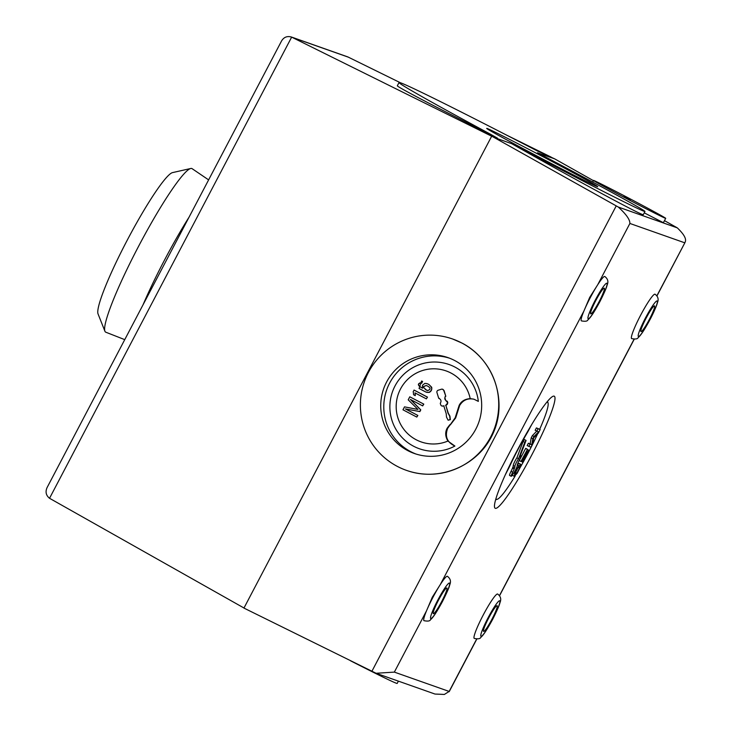 <?xml version="1.0" encoding="UTF-8"?>
<svg xmlns="http://www.w3.org/2000/svg" width="731" height="731" viewBox="0 0 731 731"><rect width="100%" height="100%" fill="white"/><g stroke="black" fill="none" stroke-linecap="round" stroke-linejoin="round"><path stroke-width="1.1" d="M189.064 217.144A89.219 10.563 117.8 0 0 164.374 260.337A89.219 10.563 117.8 0 0 143.075 304.726M208.618 179.89L192.089 168.66A92.462 10.947 117.8 0 0 190.773 168.486A92.462 10.947 117.8 0 0 138.378 246.685A92.462 10.947 117.8 0 0 104.908 331.216A92.462 10.947 117.8 0 0 105.794 332.203L124.745 339.641M190.773 168.486L172.571 172.598A80.273 9.503 117.8 0 0 127.084 240.481A80.273 9.503 117.8 0 0 98.027 313.873L104.908 331.216M427.48 397.116L414.194 390.116L413.198 391.615A40.114 39.967 106 0 1 413.472 393.296L413.582 394.758L415.263 395.645L414.998 392.894L426.356 398.87L427.48 397.116L426.356 398.87M445.846 405.321L448.012 413.143L449.666 416.058L450.113 419.576L448.103 420.197L450.36 419.64L449.921 416.131L448.267 413.216L445.846 405.321L447.801 402.744L447.354 401.31C445.901 402.671 443.854 395.992 445.819 396.284L443.754 390.455A1.882 1.873 -74 0 0 441.414 389.221L438.189 390.226A1.882 1.873 -74 0 0 436.955 392.584L438.728 398.331L439.276 398.331M445.572 405.248L446.285 405.02A1.882 1.873 -74 0 0 447.527 402.662L446.531 401.228M444.064 405.888L441.99 406.043A1.882 1.873 -74 0 0 443.059 406.034L443.781 405.806L446.221 413.7L446.495 417.054L448.103 420.197M439.422 398.386L438.728 398.331C441.085 399.428 441.606 401.109 440.272 403.357L440.72 404.791A1.882 1.873 -74 0 0 441.99 406.043M442.483 389.212L444.055 390.546L445.819 396.284M397.198 466.323A69.619 69.116 -70.6 0 0 406.39 470.344A69.619 69.116 -70.6 0 0 492.877 432.386A69.619 69.116 -70.6 0 0 461.91 343.058A69.619 69.116 -70.6 0 0 452.717 339.038A69.619 69.116 -70.6 0 0 366.231 376.986A69.619 69.116 -70.6 0 0 397.198 466.323M452.717 339.038L462.202 343.168C493.535 359.442 507.78 400.213 493.443 432.588C479.481 465.135 439.952 482.396 406.719 470.453L406.39 470.344M549.31 160.043A62.72 1.087 -152.3 0 1 597.766 186.707A62.72 1.087 -152.3 0 1 535.156 155.054A62.72 1.087 -152.3 0 1 486.709 128.391A62.72 1.087 -152.3 0 1 549.31 160.043M630.305 199.627L624.046 196.465L630.305 199.627M624.996 197.763A40.762 0.704 27.7 0 0 665.694 218.331A40.762 0.704 27.7 0 0 634.197 201.007A40.762 0.704 27.7 0 0 593.499 180.429A40.762 0.704 27.7 0 0 624.996 197.763M665.694 218.331L663.392 222.708L644.249 212.849M491.99 619.13A14.519 1.718 -62.2 0 1 483.575 631.392A14.519 1.718 -62.2 0 1 488.71 617.969A14.519 1.718 -62.2 0 1 497.126 605.707A14.519 1.718 -62.2 0 1 491.99 619.13M649.402 319.31A14.519 1.718 -62.2 0 1 640.986 331.572A14.519 1.718 -62.2 0 1 646.122 318.159A14.519 1.718 -62.2 0 1 654.537 305.896A14.519 1.718 -62.2 0 1 649.402 319.31M441.743 601.403A14.519 1.718 -62.2 0 1 433.328 613.665A14.519 1.718 -62.2 0 1 438.463 600.242A14.519 1.718 -62.2 0 1 446.879 587.98A14.519 1.718 -62.2 0 1 441.743 601.403M599.146 301.583A14.519 1.718 -62.2 0 1 590.73 313.846A14.519 1.718 -62.2 0 1 595.866 300.432A14.519 1.718 -62.2 0 1 604.281 288.16A14.519 1.718 -62.2 0 1 599.146 301.583M474.236 638.41A25.082 2.97 -62.2 0 1 483.118 615.228A25.082 2.97 -62.2 0 1 497.656 594.038C500.671 596.332 501.457 599.164 500.004 602.545C499.538 604.93 497.089 610.54 492.657 619.358C484.772 633.905 482.222 636.107 480.724 637.459C480.194 638.839 478.028 639.159 474.236 638.41M631.648 338.599A25.082 2.97 -62.2 0 1 640.52 315.408A25.082 2.97 -62.2 0 1 655.058 294.218C658.083 296.512 658.869 299.354 657.407 302.735C656.941 305.119 654.492 310.721 650.06 319.538A20.066 2.376 117.8 0 0 657.087 300.971A20.066 2.376 117.8 0 0 645.491 317.93A20.066 2.376 117.8 0 0 638.428 336.498A20.066 2.376 117.8 0 0 650.023 319.529C642.174 334.085 639.634 336.297 638.126 337.64C637.596 339.02 635.44 339.339 631.648 338.599M432.304 597.2L440.318 584.535A25.082 2.97 -62.2 0 1 447.399 576.311C450.424 578.605 451.21 581.437 449.748 584.818C449.291 587.203 446.842 592.814 442.401 601.631C434.516 616.169 431.975 618.38 430.468 619.733C429.938 621.112 427.781 621.423 423.989 620.683A25.082 2.97 -62.2 0 1 426.511 610.842L432.304 597.2M589.707 297.38L597.73 284.724A25.082 2.97 -62.2 0 1 604.811 276.492C607.827 278.785 608.612 281.627 607.159 284.999C606.693 287.393 604.245 292.994 599.813 301.812C591.927 316.359 589.378 318.57 587.879 319.913C587.349 321.293 585.184 321.613 581.392 320.872A25.082 2.97 -62.2 0 1 583.914 311.031L589.707 297.38M644.961 211.487L643.317 214.622C644.148 216.659 586.838 185.985 528.897 153.391L511.709 143.696A116.028 2.01 27.7 0 0 529.143 152.925A116.028 2.01 27.7 0 0 644.961 211.487A116.028 2.01 27.7 0 0 555.332 162.172A116.028 2.01 27.7 0 0 537.504 152.797L554.692 158.865L593.389 180.639M398.395 681.137L397.198 683.412A116.028 2.01 -152.3 0 1 350.606 660.842M454.819 360.593A50.804 50.439 109.4 0 1 477.416 425.78A50.804 50.439 109.4 0 1 407.596 450.534A50.804 50.439 109.4 0 1 384.999 385.347A50.804 50.439 109.4 0 1 454.819 360.593M415.838 453.978A50.804 50.439 109.4 0 1 387.722 387.174A50.804 50.439 109.4 0 1 449.62 358.217M531.885 454.755A63.341 7.502 -62.2 0 1 495.17 508.255A63.341 7.502 -62.2 0 1 517.585 449.711A63.341 7.502 -62.2 0 1 554.29 396.211A63.341 7.502 -62.2 0 1 531.885 454.755M470.188 398.633C464.907 399.016 461.224 401.255 459.159 405.349L455.175 417.794L447.692 428.275C444.667 436.444 447.061 442.365 454.901 446.047A44.664 44.344 109.4 0 1 395.023 385.941A44.664 44.344 109.4 0 1 478.339 401.392L473.889 399.181L470.188 398.633A37.628 37.363 -70.6 0 0 446.084 370.909A37.628 37.363 109.4 0 1 446.102 370.909A37.628 37.363 109.4 0 1 470.197 398.633M474.026 399.217C467.794 397.956 463.006 400.04 459.653 405.495L455.669 417.94L450.351 424.83M449.857 424.693L447.198 428.138C445.005 432.158 445.243 436.462 447.911 441.049A37.628 37.363 109.4 0 1 421.065 441.889A37.628 37.363 109.4 0 1 421.056 441.889A37.628 37.363 -70.6 0 0 447.911 441.049L454.901 446.047M446.102 370.909L446.084 370.909A37.628 37.363 -70.6 0 0 400.524 388.956A37.628 37.363 -70.6 0 0 421.047 441.88L421.047 441.88M519.997 467.831A54.816 6.488 117.8 0 0 528.166 452.964A54.816 6.488 117.8 0 0 537.605 433.885M539.697 429.261A54.816 6.488 117.8 0 0 548.058 403.009A54.816 6.488 117.8 0 0 547.455 402.251A54.816 6.488 117.8 0 0 546.779 402.26M519.43 459.772A5.016 0.594 117.8 0 0 520.92 455.687A5.016 0.594 117.8 0 0 520.911 455.687A5.016 0.594 117.8 0 0 519.823 456.848L526.073 440.437L524.785 442.31L518.544 458.721A5.016 0.594 117.8 0 0 516.004 463.253A5.016 0.594 117.8 0 0 514.916 466.387A6.268 0.74 -62.2 0 1 514.496 468.114L514.195 468.9A6.268 0.74 -62.2 0 1 512.696 472.208A5.016 0.594 117.8 0 0 511.207 476.283A5.016 0.594 117.8 0 0 512.303 475.132L513.582 473.259A5.016 0.594 117.8 0 0 516.123 468.726A5.016 0.594 117.8 0 0 517.219 465.592A6.268 0.74 -62.2 0 1 517.639 463.865L517.941 463.07A6.268 0.74 -62.2 0 1 519.43 459.772M554.692 158.865L536.655 150.623A222.653 3.856 -152.3 0 0 399.035 82.512L397.335 85.746C396.449 86.514 433.054 105.703 490.885 134.806L497.281 138.122M664.479 220.643L677.29 227.862C684.572 234.788 687.049 239.768 684.709 242.793L629.894 223.458C630.003 219.647 626.138 214.174 618.289 207.047L491.707 136.149L497.528 138.186L491.04 134.522A222.653 3.856 -152.3 0 1 399.035 82.512M495.92 498.633A54.816 6.488 117.8 0 0 496.504 499.31A54.816 6.488 117.8 0 0 497.263 499.273A54.816 6.488 117.8 0 0 515.163 476.018M531.665 424.638L527.736 431.984A50.503 5.976 117.8 0 0 509.279 467.127L505.194 475.013M536.782 431.116L532.36 435.63L531.199 437.842L530.158 443.854L528.376 443.224L527.133 445.59L530.907 447.217L532.643 443.918A6278.431 743.39 117.8 0 0 533.493 438.956L533.676 437.851L538.254 433.218L540.191 429.526L538.071 428.777L536.828 431.144L538.637 431.783L534.014 436.508L532.853 438.719L531.803 444.722L530.03 444.101L528.787 446.467M540.191 429.526L536.417 427.909L535.174 430.276L536.828 431.144M526.53 452.05L527.389 452.498C526.74 454.947 525.507 457.332 523.707 459.635L527.389 449.528L525.699 448.331L519.266 460.576L521.166 461.535L525.936 452.452L522.464 461.965L520.81 461.097M520.737 464.286L518.864 465.784L514.788 473.332L514.341 476.338L517.155 473.277L520.234 467.283L520.737 464.286L519.083 463.408L517.338 464.733M512.413 474.976L512.687 475.47M511.207 476.283A5.016 0.594 117.8 0 0 511.216 476.292L509.562 475.415A5.016 0.594 117.8 0 0 509.571 475.415A5.016 0.594 117.8 0 1 511.042 471.331A6.268 0.74 117.8 0 0 512.541 468.032L514.195 468.9M526.073 440.437L524.419 439.559L523.14 441.442L516.89 457.844A5.016 0.594 -62.2 0 0 514.35 462.376A5.016 0.594 -62.2 0 0 513.263 465.51A6.268 0.74 117.8 0 1 512.842 467.237L512.541 468.032M528.376 443.224L530.03 444.101M530.158 443.854L531.803 444.722M531.199 437.842L532.853 438.719M532.36 435.63L534.014 436.508M536.417 427.909L538.071 428.777M527.389 449.528L520.92 461.453M527.398 449.51L528.641 450.168L527.389 452.498M521.495 460.914L522.464 461.425C521.221 465.729 529.61 450.579 528.641 450.168M512.632 475.452L514.341 476.338M516.826 473.176L515.51 473.98L515.437 472.692L518.206 467.42L519.513 466.625L519.558 468.023L516.826 473.176L515.51 472.482M518.261 467.337L519.558 468.023M516.89 457.844L518.544 458.721M523.14 441.442L524.785 442.31M409.799 396.805L423.797 404.133L422.664 405.897L410.374 399.418L420.599 409.826L419.704 411.535L405.394 408.912L417.858 415.446L416.789 417.081L402.973 409.799L404.508 406.875L417.968 409.442L408.209 399.83L409.799 396.805L423.797 404.133M410.648 399.555L420.782 409.881L419.886 411.59L405.394 408.912M405.568 408.967L417.858 415.446M421.559 381.034L422.609 381.445L421.559 381.034L419.073 388.49L425.808 392.008L428.841 392.41C432.651 390.18 432.588 387.494 428.631 384.342L426.785 383.565L428.814 384.387L431.683 387.229C432.112 389.742 431.226 391.487 429.024 392.465L426.429 392.218M423.615 404.088L422.664 405.897M417.684 415.391L416.789 417.081M414.011 390.071L427.306 397.07M415.19 392.995L415.263 395.645M422.609 381.445L421.659 383.254L420.142 382.934L418.872 383.821C417.958 385.045 419.238 386.507 422.71 388.207M426.283 385.52L423.898 386.498L423.66 387.43L425.808 389.842L428.01 390.619M422.427 381.39L421.659 383.254M420.142 382.934L420.892 382.962M426.785 383.565L424.857 383.391L422.472 385.237L422.527 388.152C419.055 386.452 417.776 384.99 418.689 383.766L419.959 382.88M426.246 392.163L427.343 392.428M429.764 389.477L427.827 390.564L426.712 390.281L423.477 387.375L423.715 386.443L426.191 385.493L427.379 385.986C429.673 387.174 430.468 388.344 429.764 389.477M427.827 390.564L426.712 390.281M447.354 401.31L447.08 401.228C444.722 400.131 444.201 398.45 445.526 396.202M491.707 136.149L243.944 608.082L376.09 673.269L394.347 672.109L449.154 691.444L444.347 694.45L434.982 694.048L376.09 673.269M494.531 137.638L511.709 143.696M656.968 295.918L684.947 242.619L656.877 295.799M491.671 136.222L291.468 37.034C287.192 35.828 283.893 37.126 281.581 40.918L47.095 487.55C45.185 491.835 45.998 495.417 49.534 498.286L243.98 608M291.468 37.034L347.81 56.908L400.36 82.74M506.747 135.189L551.201 157.138M488.089 617.75A20.066 2.376 117.8 0 0 481.025 636.317A20.066 2.376 117.8 0 0 492.621 619.349A20.066 2.376 117.8 0 0 499.684 600.781A20.066 2.376 117.8 0 0 488.089 617.75M629.894 223.458L597.73 284.724A25.082 2.97 117.8 0 0 590.273 297.681A25.082 2.97 117.8 0 0 583.914 311.031L440.318 584.535A25.082 2.97 117.8 0 0 432.862 597.501A25.082 2.97 117.8 0 0 426.511 610.842L394.347 672.109M437.842 600.023A20.066 2.376 117.8 0 0 430.778 618.59A20.066 2.376 117.8 0 0 442.365 601.622A20.066 2.376 117.8 0 0 449.428 583.055A20.066 2.376 117.8 0 0 437.842 600.023M595.244 300.203A20.066 2.376 117.8 0 0 588.181 318.771A20.066 2.376 117.8 0 0 599.776 301.802A20.066 2.376 117.8 0 0 606.84 283.235A20.066 2.376 117.8 0 0 595.244 300.203M457.834 409.497L458.328 409.643M522.272 459.443L522.994 459.826M513.856 472.838L514.788 473.332M517.274 464.953L518.864 465.784M511.042 471.331L512.696 472.208M512.842 467.237L514.496 468.114M513.263 465.51L514.916 466.387M616.233 205.895L371.869 671.341M618.289 207.047L677.29 227.862M476.676 639.022L449.154 691.444M634.088 339.211L499.474 595.61M49.534 498.286L291.66 37.107M292.482 37.464L348.65 57.274M548.058 403.009L547.556 401.319M520.92 455.687L520.371 455.404M527.371 449.209L525.717 448.341M497.263 499.273L495.581 499.812M634.234 339.211L499.556 595.728M476.831 639.022L449.19 691.672M593.499 180.429L592.658 182.037"/></g></svg>

